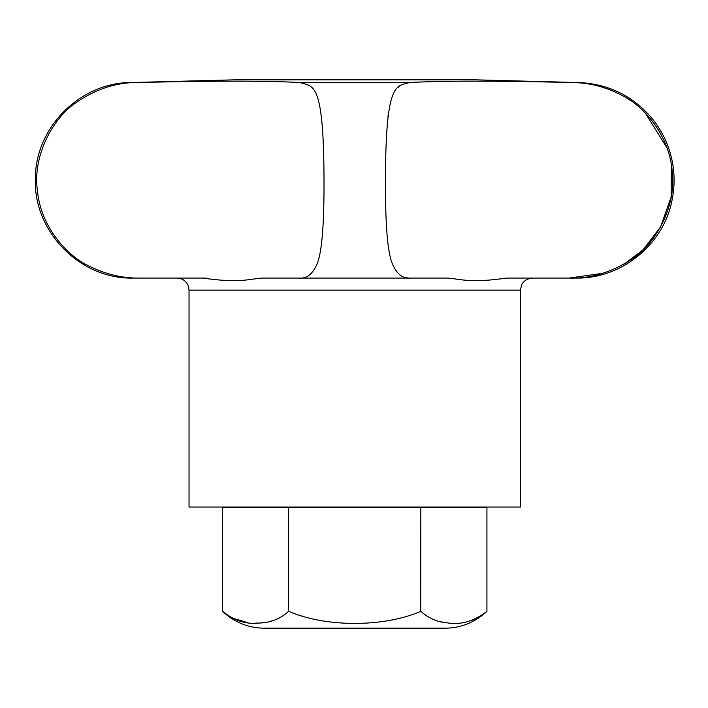<?xml version="1.0" encoding="UTF-8"?>
<svg xmlns="http://www.w3.org/2000/svg" width="708" height="708" viewBox="0 0 708 708"><rect width="100%" height="100%" fill="white"/><g stroke="black" fill="none" stroke-linecap="round" stroke-linejoin="round"><path stroke-width="1.06" d="M520.433 290.13L189.036 290.13L189.036 507.052L520.433 507.052L520.433 290.13L521.663 284.828C521.256 285.12 524.256 278.642 532.487 278.076M262.146 278.076L262.164 278.076C250.074 278.828 239.808 283.457 202.992 278.076L207.055 278.209M202.992 278.076L133.166 278.076C80.261 279.474 33.055 231.401 35.4 178.54C35.099 127.847 79.915 82.659 130.608 82.553L137.343 82.553C116.147 82.385 95.633 89.128 75.809 102.81C55.215 116.183 32.187 153.521 37.418 190.585C40.905 228.578 69.039 256.747 88.217 265.65C105.191 274.253 122.555 278.394 140.308 278.076L202.992 278.076M410.551 278.076C402.896 278.846 396.878 274.173 392.489 264.057C387.506 252.8 385.17 223.586 385.488 176.398C385.887 79.809 396.896 86.836 409.277 82.553L300.192 82.553C312.6 86.951 323.521 79.703 323.981 175.894C324.326 223.144 322.007 252.499 317.016 263.978C312.6 274.173 306.564 278.881 298.918 278.076L447.306 278.076C459.191 278.731 469.059 283.519 506.477 278.076L569.161 278.076L602.729 273.297M298.918 278.076L262.164 278.076M401.825 84.553L400.684 85.234M400.648 85.261L398.161 87.305M388.586 112.147L387.966 116.563M405.95 277.598L407.233 277.837M624.421 263.889L642.997 249.88L660.573 226.994L671.14 197.036L671.308 164.575M667.025 147.919L645.192 112.899M630.253 100.386L627.598 98.642M609.128 89.465L600.242 86.58M506.477 278.076L576.303 278.076C620.996 278.881 663.042 245.048 671.821 201.222C674.981 186.585 674.83 171.991 671.37 157.424C667.83 142.883 661.325 129.812 651.856 118.218C632.687 95.775 608.358 83.88 578.87 82.553L475.245 79.836L234.224 79.836L130.608 82.553M409.277 82.553C442.482 80.703 496.768 80.703 572.126 82.553C589.844 82.668 607.004 87.234 623.615 96.244C642.351 105.616 669.609 134.139 672.273 172.292C676.644 209.4 652.741 246.322 631.554 259.314C611.199 272.527 590.401 278.784 569.161 278.076M572.126 82.553L578.87 82.553M300.192 82.553C266.987 80.703 212.701 80.703 137.343 82.553M288.634 611.296L288.634 611.287C280.306 618.969 270.235 622.898 258.42 623.067C245.897 624.465 233.941 620.535 222.542 611.287A60.251 60.251 0 0 0 264.349 628.164L445.12 628.164A60.251 60.251 0 0 0 486.927 611.287L486.927 507.654L420.835 507.654L420.729 611.34M475.431 618.996L472.068 620.305M444.571 622.447L441.473 621.889M427.765 616.624L424.809 614.641M278.775 618.234L275.881 619.527M272.863 620.615L270.544 621.288M264.898 622.447L260.916 622.907M259.022 623.04L255.34 623.129M247.703 622.642L231.79 617.916M222.542 611.287L222.542 507.654L288.634 507.654L288.634 611.287C326.069 627.58 384.125 627.315 420.835 611.287C428.579 618.199 437.093 621.996 446.367 622.686C460.173 625.323 473.696 621.518 486.927 611.287M288.634 507.654L420.835 507.654M252.305 507.052L252.305 507.654M457.164 507.052L457.164 507.654M189.036 290.13L188.257 285.873L187.054 283.51C184.611 280.014 181.257 278.2 176.982 278.076"/></g></svg>
